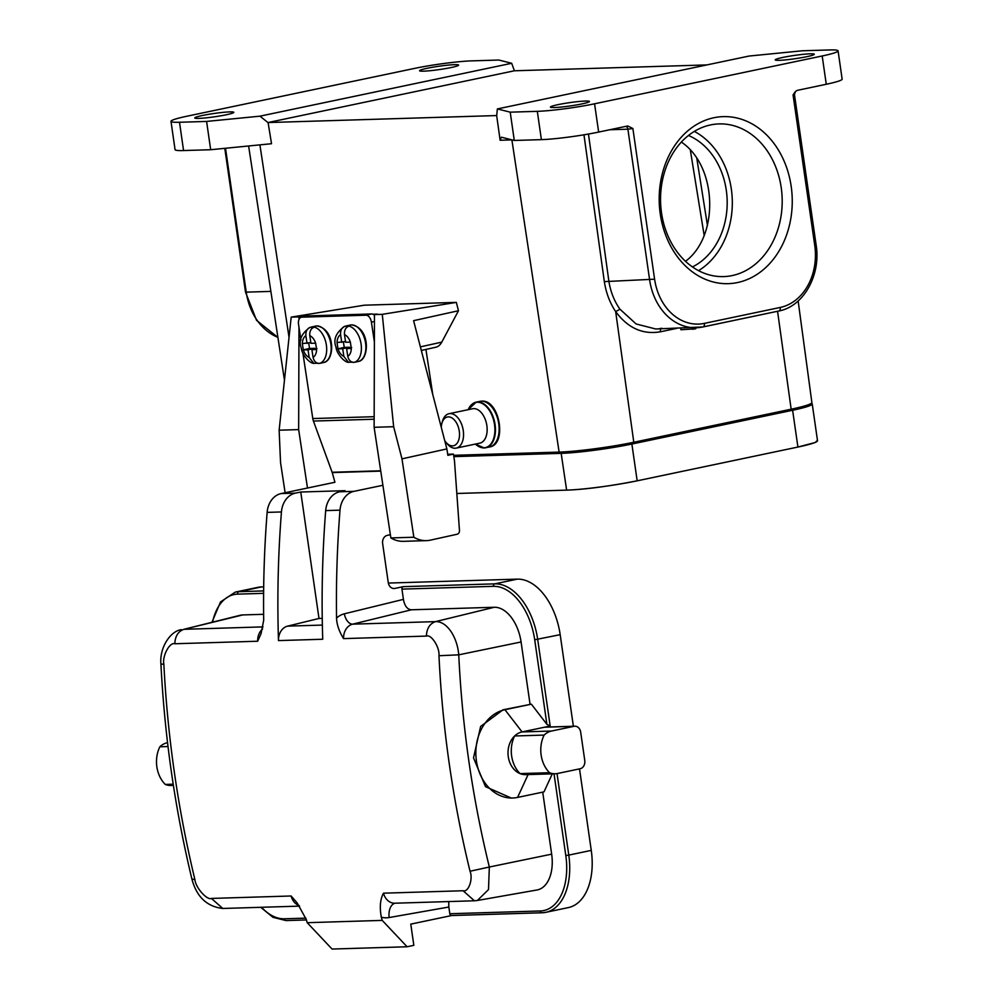<?xml version="1.0" encoding="UTF-8"?>
<svg xmlns="http://www.w3.org/2000/svg" width="999" height="999" viewBox="0 0 999 999"><rect width="100%" height="100%" fill="white"/><g stroke="black" fill="none" stroke-linecap="round" stroke-linejoin="round"><path stroke-width="1.5" d="M306.481 316.134A7.168 4.296 77.5 0 1 306.943 315.984A7.168 4.296 77.5 0 1 307.417 315.921L301.81 317.17A7.168 4.296 -102.5 0 0 301.323 317.22A7.168 4.296 -102.5 0 0 298.539 324.363L300.924 340.097M374.388 341.833L371.403 322.14A7.168 4.296 -102.5 0 0 365.996 315.209L371.616 313.961A7.168 4.296 77.5 0 1 374.463 315.334M262.575 628.958A14.348 11.426 88.3 0 0 257.667 641.233L261.076 633.578L263.686 620.279A931.343 741.533 88.3 0 1 267.133 512.387A21.516 17.133 -91.7 0 1 281.131 493.568L334.927 482.267L332.242 472.589A3.584 2.86 88.3 0 0 332.13 472.265L313.424 421.066A10.764 8.566 88.3 0 1 312.787 418.556L374.15 416.695M365.996 315.209L301.81 317.17M302.872 352.984L312.787 418.556M371.616 313.961L307.417 315.921M453.846 456.63L561.176 453.359A50.924 4.333 -8.2 0 0 631.88 444.031L792.619 410.264A50.924 4.333 -8.2 0 0 812.224 403.946A50.924 4.333 -8.2 0 0 811.338 403.309M812.224 403.946L817.519 440.721A50.924 4.333 171.8 0 1 797.914 447.053L792.619 410.264M631.88 444.031L637.175 480.819A50.924 4.333 171.8 0 1 566.62 490.134L561.176 453.359M803.933 406.143A44.468 3.784 171.8 0 1 788.211 410.452L628.034 444.105A44.468 3.784 171.8 0 1 566.296 452.247L453.696 455.681M456.818 493.481L566.483 490.134M566.62 490.134C584.877 489.498 608.403 486.388 637.175 480.819L797.914 447.053L815.209 442.507L817.457 440.284M436.126 407.492L437.974 414.597M456.318 302.385L458.479 310.739L413.586 320.667L446.878 448.913L401.985 458.853L413.848 537.225A34.428 27.41 88.3 0 0 426.448 540.634L403.459 541.333A34.428 27.41 -91.7 0 1 390.859 537.937L374.126 427.297L374.475 314.573L382.28 314.335L456.318 302.385L364.323 305.195L291.196 317.12L299.001 316.883L298.988 319.468M458.479 310.739L441.77 342.133A20.442 12.225 77.5 0 1 435.726 347.252L421.316 350.449M432.754 394.48L425.936 349.425M447.677 454.145A7.168 4.296 -102.5 0 0 448.489 454.245L453.459 454.095L454.495 460.901L459.465 530.419A3.584 2.86 88.3 0 1 457.155 534.228L430.519 540.122A34.428 27.41 88.3 0 1 426.448 540.634M301.935 317.095L301.835 316.421L299.001 316.883M298.976 327.197L298.651 429.607L307.492 488.036M291.196 317.12L279.133 430.194L280.544 462.549L285.115 492.732M301.835 316.421L305.469 316.308M372.964 314.248L377.297 314.111L374.475 314.573M374.126 427.297L393.643 426.71L382.28 314.335M401.985 458.853L393.643 426.71M453.459 454.095L447.852 455.332L446.878 448.913M413.848 537.225L390.859 537.937M279.133 430.194L298.651 429.607M353.334 362.362A18.644 11.151 77.5 0 1 351.685 362.15L348.476 362.312L343.856 356.393A11.476 6.868 77.5 0 1 337.987 348.876L337.025 342.52A11.476 6.868 77.5 0 1 340.584 334.715C340.297 330.257 341.808 327.435 345.092 326.223L344.643 326.348C335.864 332.679 333.004 339.672 336.089 347.327C336.213 352.435 343.531 362.025 348.464 362.362M350.237 325.05L351.436 324.887C370.579 327.709 369.543 360.077 358.304 361.463A18.644 11.151 -102.5 0 0 365.372 341.883A18.644 11.151 -102.5 0 0 351.498 324.9A18.644 11.151 -102.5 0 0 351.286 324.9A18.644 11.151 -102.5 0 0 350.237 325.05L346.878 325.799A18.644 11.151 77.5 0 0 346.216 325.974L345.092 326.223M346.878 325.799A18.644 11.151 77.5 0 1 348.127 325.637A18.644 11.151 77.5 0 1 350.125 325.861L349.001 326.111A18.644 11.151 77.5 0 1 361.064 343.906A18.644 11.151 77.5 0 1 354.47 362.275C351.049 362.562 348.813 360.552 347.764 356.281L346.603 348.614L351.311 348.464A11.476 6.868 77.5 0 1 347.764 356.281M358.304 361.463L354.932 362.212A18.644 11.151 77.5 0 0 355.594 362.025L354.47 362.275M354.932 362.212A18.644 11.151 77.5 0 1 354.146 362.337M346.216 325.974L346.466 327.647M343.406 342.008L344.23 347.402L349.438 347.24L349.538 347.964M351.673 347.49L346.603 348.614M350.349 342.108L345.642 342.257L344.48 334.59A11.476 6.868 77.5 0 1 350.349 342.108L351.311 348.464M344.48 334.59C344.218 330.157 345.716 327.322 349.001 326.111M349.438 347.24L342.694 348.726L343.856 356.393M344.23 347.402L337.525 348.888M345.529 341.533L337.025 342.52M341.733 342.37L340.584 334.715M337.987 348.876L342.694 348.726M318.644 363.424A18.644 11.151 77.5 0 1 316.983 363.211L313.786 363.374L309.166 357.455A11.476 6.868 77.5 0 1 303.296 349.937L302.335 343.581A11.476 6.868 77.5 0 1 305.881 335.764C305.607 331.318 307.105 328.496 310.402 327.285L309.94 327.41C301.161 333.741 298.314 340.734 301.386 348.389C301.511 353.496 308.828 363.087 313.773 363.424M315.547 326.111L316.733 325.949C335.876 328.771 334.84 361.139 323.601 362.525A18.644 11.151 -102.5 0 0 330.669 342.932A18.644 11.151 -102.5 0 0 316.795 325.949A18.644 11.151 -102.5 0 0 316.596 325.961A18.644 11.151 -102.5 0 0 315.547 326.111L312.175 326.86A18.644 11.151 77.5 0 0 311.513 327.035L310.402 327.285M312.175 326.86A18.644 11.151 77.5 0 1 313.424 326.698A18.644 11.151 77.5 0 1 315.422 326.923L314.298 327.16A18.644 11.151 77.5 0 1 326.361 344.967A18.644 11.151 77.5 0 1 319.767 363.336C316.346 363.611 314.111 361.613 313.062 357.33L311.9 349.675L316.608 349.525A11.476 6.868 77.5 0 1 313.062 357.33M323.601 362.525L320.242 363.261A18.644 11.151 77.5 0 0 320.891 363.087L319.767 363.336M320.242 363.261A18.644 11.151 77.5 0 1 319.443 363.399M311.513 327.035L311.775 328.696M308.716 343.057L309.528 348.464L314.735 348.301L314.847 349.026M316.983 348.551L311.9 349.675M315.647 343.169L310.939 343.319L309.777 335.652A11.476 6.868 77.5 0 1 315.647 343.169L316.608 349.525M309.777 335.652C309.515 331.206 311.026 328.384 314.298 327.16M314.735 348.301L308.004 349.787L309.166 357.455M309.528 348.464L302.834 349.937M310.839 342.595L302.335 343.581M307.043 343.431L305.881 335.764M303.296 349.937L308.004 349.787M453.646 455.319L559.115 452.097L511.888 139.897L500.124 140.26L496.665 115.559L267.957 122.552L259.94 116.171L206.593 121.428L210.677 149.725L271.528 143.719L268.082 122.54M451.036 67.557A19.718 1.673 -8.2 0 0 458.628 65.11A19.718 1.673 -8.2 0 0 447.602 65.172A19.718 1.673 -8.2 0 0 427.172 68.282A19.718 1.673 -8.2 0 0 419.58 70.729A19.718 1.673 -8.2 0 0 430.594 70.654A19.718 1.673 -8.2 0 0 451.036 67.557M226.224 114.773A19.718 1.673 -8.2 0 0 233.816 112.325A19.718 1.673 -8.2 0 0 222.802 112.4A19.718 1.673 -8.2 0 0 202.372 115.509A19.718 1.673 -8.2 0 0 194.768 117.957A19.718 1.673 -8.2 0 0 205.794 117.882A19.718 1.673 -8.2 0 0 226.224 114.773M588.461 134.041L608.853 281.094C610.526 291.733 614.235 301.111 619.979 309.228L615.671 311.613C609.865 302.909 606.081 292.919 604.333 281.618L654.595 279.183A53.796 42.832 -91.7 0 0 704.382 323.376A3.584 2.148 78.1 0 1 702.959 326.96A3.584 2.148 78.1 0 1 702.722 326.985A57.38 45.679 -91.7 0 1 696.328 327.747A57.38 45.679 -91.7 0 1 649.612 279.845L627.896 129.196L632.879 128.534L627.809 125.974M559.115 452.097A53.796 4.583 -8.2 0 0 633.791 442.257L791.158 409.203A53.796 4.583 -8.2 0 0 811.875 402.522L798.139 300.974M708.328 325.824L704.108 326.71M695.529 327.772L695.679 328.808L696.066 327.759M695.679 328.808L680.893 329.732L680.669 328.221M692.819 327.859L693.031 329.37M715.421 324.338L711.088 325.249M736.138 319.98L730.594 321.154M720.853 323.201L717.344 323.938M755.269 315.971L750.074 317.058M743.219 318.494L738.186 319.555M838.074 50.862A41.234 3.509 171.8 0 1 822.189 55.981L594.567 103.796A41.234 3.509 171.8 0 1 537.312 111.339L510.214 112.163L497.365 108.928L749.125 56.044L802.459 50.774L829.57 49.95A41.234 3.509 171.8 0 1 838.074 50.862L842.145 79.146A41.234 3.509 -8.2 0 1 826.273 84.266L797.414 90.335L795.454 91.433L793.056 94.893L794.442 94.443L795.541 91.346M703.171 326.885L778.596 311.051A3.584 2.148 -101.9 0 0 778.82 311.014L702.959 326.96L655.681 328.983L636.126 323.963L619.979 309.228M633.791 442.257L615.671 311.613C627.859 328.072 642.769 334.802 660.401 331.793L676.835 328.346M681.33 142.058C717.145 165.909 719.605 235.976 685.514 261.301M806.692 56.706A19.718 1.673 -8.2 0 0 814.285 54.258A19.718 1.673 -8.2 0 0 803.258 54.321A19.718 1.673 -8.2 0 0 782.829 57.43A19.718 1.673 -8.2 0 0 775.236 59.878A19.718 1.673 -8.2 0 0 786.263 59.803A19.718 1.673 -8.2 0 0 806.692 56.706M581.88 103.921A19.718 1.673 -8.2 0 0 589.472 101.473A19.718 1.673 -8.2 0 0 578.458 101.548A19.718 1.673 -8.2 0 0 558.029 104.658A19.718 1.673 -8.2 0 0 550.437 107.105A19.718 1.673 -8.2 0 0 561.45 107.03A19.718 1.673 -8.2 0 0 581.88 103.921M510.214 112.163L514.285 140.459L541.396 139.635A41.234 3.509 -8.2 0 0 598.651 132.08L627.509 126.024M497.365 108.928L496.703 115.572M206.593 121.428L179.495 122.253A41.234 3.509 171.8 0 1 170.991 121.354L175.062 149.638A41.234 3.509 -8.2 0 0 183.566 150.549L210.677 149.725M259.94 116.171L511.688 63.287L514.398 70.779L706.855 64.923M267.957 122.552L514.385 70.779M500.124 140.26L501.398 137.2L514.285 140.459M660.239 213.873A83.554 66.521 -91.7 0 1 748.164 121.89A83.554 66.521 -91.7 0 1 768.731 264.61A83.554 66.521 -91.7 0 1 660.239 213.873M170.991 121.354A41.234 3.509 171.8 0 1 186.863 116.234L414.485 68.419A41.234 3.509 171.8 0 1 471.74 60.864L498.851 60.04L511.688 63.287M661.513 212.824A76.386 60.814 88.3 0 0 723.701 276.598A76.386 60.814 88.3 0 0 782.155 198.401A76.386 60.814 88.3 0 0 719.043 123.913A76.386 60.814 88.3 0 0 661.513 212.824M694.305 131.393A76.386 60.814 -91.7 0 1 732.279 199.925A76.386 60.814 -91.7 0 1 698.551 270.642M692.444 266.92A69.93 55.682 88.3 0 0 727.147 200.075A69.93 55.682 88.3 0 0 688.436 135.477M552.297 773.85L543.993 791.87L517.569 797.427A44.468 35.402 -91.7 0 1 512.612 798.014A44.468 35.402 -91.7 0 1 476.048 757.779A44.468 35.402 -91.7 0 1 504.932 709.715L531.356 704.17L503.096 709.777L480.631 726.435L473.514 757.854L485.502 786.65L511.326 798.051M555.282 773.75L525.786 774.65A21.516 17.133 -91.7 0 1 520.042 773.601A28.684 22.84 -91.7 0 1 514.622 735.976A21.516 17.133 -91.7 0 1 522.077 731.93L544.555 727.21A7.168 5.707 -91.7 0 1 545.354 727.11L574.85 726.211A7.168 5.707 88.3 0 0 574.05 726.31L551.573 731.031A21.516 17.133 88.3 0 0 544.118 735.077A28.684 22.84 88.3 0 0 549.537 772.702A21.516 17.133 88.3 0 0 555.282 773.75A21.516 17.133 88.3 0 0 557.692 773.463L580.169 768.743A7.168 5.707 88.3 0 0 584.765 760.489L580.694 732.205A7.168 5.707 88.3 0 0 574.85 726.211M549.537 772.702L520.042 773.601A21.516 17.133 88.3 0 1 508.279 756.693A21.516 17.133 88.3 0 1 514.622 735.976L544.118 735.077M318.993 618.468L287.562 626.136A14.348 11.426 -91.7 0 0 278.484 640.596L322.727 639.248A931.343 741.533 88.3 0 1 325.686 510.601A21.516 17.133 -91.7 0 1 339.685 491.783L345.005 490.671L300.761 492.02L318.993 618.468L322.24 618.369M339.685 491.783L353.996 491.346A21.516 17.133 88.3 0 0 339.997 510.164A931.343 741.533 -91.7 0 0 336.551 618.056A25.1 19.98 -91.7 0 1 344.368 613.798L403.421 599.375C404.645 605.993 407.33 609.465 411.451 609.79L494.293 607.267L435.464 621.628C446.366 620.953 457.155 636.138 458.753 654.832L438.973 655.731C442.482 728.97 452.834 800.811 470.029 871.228C473.314 879.207 468.381 892.631 463.086 890.746L383.491 893.181C380.207 899.2 379.483 907.217 381.318 917.219A931.343 741.533 -91.7 0 0 382.23 920.391L307.192 922.689L332.055 949.05L407.093 946.765L382.23 920.391M278.484 640.596A931.343 741.533 -91.7 0 1 281.443 511.95A21.516 17.133 88.3 0 1 295.442 493.131L300.761 492.02M263.611 614.298L242.732 614.934A35.864 21.479 -101.9 0 0 240.047 615.309L183.903 629.308C178.147 631.405 175.125 636.226 174.825 643.756L257.667 641.233M181.381 629.645C170.692 630.943 159.328 647.277 160.926 664.185L163.848 664.123C162.15 655.819 169.867 641.795 174.837 643.756M307.192 922.689A931.343 741.533 88.3 0 1 306.281 919.505L297.178 902.934L291.109 895.991L211.513 898.426C207.105 900.536 195.617 887.749 194.905 879.632C177.972 809.202 167.62 737.362 163.848 664.123M388.349 583.066L517.32 579.133A57.38 34.366 78.1 0 1 560.177 634.665L573.376 726.261M451.685 915.534L410.776 924.125L413.836 945.341L407.093 946.765M167.57 742.694L167.283 742.756A21.516 17.133 88.3 0 0 159.84 746.79L168.032 746.54M159.84 746.79A28.684 22.84 88.3 0 0 165.26 784.427A21.516 17.133 88.3 0 0 171.004 785.476L173.401 785.401M165.26 784.427L173.214 784.178M263.636 590.909L238.936 591.67A57.38 34.366 -101.9 0 0 235.302 592.095L257.779 587.375A57.38 34.366 78.1 0 1 261.426 586.937L263.686 586.875M579.52 768.88L591.258 850.386A57.38 34.366 78.1 0 1 568.356 907.591L545.879 912.312A57.38 34.366 -101.9 0 0 568.781 855.107L591.258 850.386M541.758 912.761L451.798 915.509A2.148 1.711 -91.7 0 1 449.812 913.735L448.838 907.03L389.148 917.544A28.684 22.84 -91.7 0 1 381.318 917.219M448.726 901.573L448.838 907.03M536.925 889.997A35.864 21.479 -101.9 0 0 551.66 854.157L489.335 867.02L488.499 889.585L477.385 900.474L536.925 889.997M530.044 704.208L521.078 641.97A35.864 21.479 -101.9 0 0 494.293 607.267M435.464 621.615C429.732 623.726 426.71 628.546 426.398 636.088C431.131 633.903 439.86 647.277 438.973 655.731M426.386 636.088L343.544 638.611C339.086 631.368 336.763 624.525 336.551 618.056M353.996 491.346L382.892 485.277M390.372 534.715L387.25 535.377A7.168 5.707 -91.7 0 0 382.642 543.631L388.249 582.529A7.168 5.707 -91.7 0 0 394.093 588.511A7.168 5.707 -91.7 0 0 394.892 588.423L403.321 586.65A2.148 1.711 -91.7 0 0 401.948 589.123L403.421 599.375M574.05 726.31L544.555 727.21L550.174 726.023L546.89 724.3L531.356 704.17M542.719 792.145L551.66 854.157M456.243 448.101L479.845 443.144A17.57 10.527 -101.9 0 0 486.713 424.7A17.57 10.527 -101.9 0 0 473.738 408.616A17.57 10.527 -101.9 0 0 472.627 408.753L449.013 413.711A17.57 10.527 78.1 0 1 450.137 413.574A17.57 10.527 78.1 0 1 463.111 429.657A17.57 10.527 78.1 0 1 456.243 448.101A17.57 10.527 78.1 0 1 455.119 448.239A17.57 10.527 78.1 0 1 447.315 443.931L445.941 442.282A14.698 8.804 78.1 0 1 444.73 440.621M441.271 427.31A14.698 8.804 78.1 0 1 441.933 423.189A14.698 8.804 78.1 0 1 448.289 416.883A14.698 8.804 78.1 0 1 459.278 431.106A14.698 8.804 78.1 0 1 452.472 445.879A14.698 8.804 78.1 0 1 445.941 442.282M441.933 423.189L442.52 421.116A17.57 10.527 78.1 0 1 449.013 413.711M374.45 321.466L371.403 322.14M332.242 472.589L380.756 471.116M380.706 470.791L332.13 472.265M374.15 419.218L313.424 421.066M441.77 342.133L420.392 346.865M447.714 454.42L448.489 454.245M259.915 144.867L289.036 337.375M609.777 129.745L627.896 129.196A3.584 2.86 88.3 0 0 625.898 126.361M583.965 134.803L604.333 281.618M660.976 328.833A3.584 2.148 -101.9 0 0 660.401 331.793M791.158 409.203L777.572 311.276M794.442 94.443L816.146 245.092L814.759 245.542L793.056 94.893M816.146 245.092C821.066 274.962 803.546 306.543 778.82 311.014A3.584 2.148 -101.9 0 0 780.256 307.442L704.382 323.376M814.759 245.542A53.796 42.832 -91.7 0 1 780.256 307.442M224.787 148.327L245.504 292.07L246.241 292.145A57.38 45.679 88.3 0 0 277.909 337.35M225.512 148.252L246.241 292.145L270.866 291.396M696.827 158.429L707.454 225.537M627.222 443.568L627.322 444.255M788.061 410.489L787.974 409.865M594.567 103.796L598.651 132.08M541.396 139.635L537.312 111.339M179.495 122.253L183.566 150.549M826.273 84.266L822.189 55.981M632.879 128.534L654.595 279.183M551.573 731.031L522.077 731.93L504.932 709.715L503.096 709.777M528.096 774.587L517.569 797.427M287.562 626.136L322.352 625.074M325.686 510.601L339.997 510.164M242.732 614.934L183.903 629.308L263.037 626.885M299.575 906.118L222.802 908.466C206.868 906.617 196.566 896.79 191.883 878.97L194.905 879.62M222.789 908.453L211.576 898.576M291.109 895.991A14.348 11.426 88.3 0 0 299.176 905.556M546.89 724.3L534.702 639.772L560.177 634.665M550.174 726.023L537.687 639.385A57.38 34.366 -101.9 0 0 494.842 583.853L517.32 579.133M263.611 593.344L237.562 594.143A2.148 1.711 -91.7 0 1 238.936 591.67L261.426 586.937M286.338 920.554L306.406 919.942L286.089 920.579A2.148 1.711 88.3 0 0 286.338 920.554M261.563 907.279A55.22 33.079 -101.9 0 0 284.34 918.793L305.856 918.131M284.34 918.793A2.148 1.711 88.3 0 0 286.089 920.579L272.977 917.319L260.702 907.304M237.562 594.143A55.22 33.079 -101.9 0 0 212.612 622.015M542.232 912.749A57.38 34.366 -101.9 0 0 545.879 912.312L541.995 912.774A2.148 1.711 88.3 0 0 542.232 912.749M449.812 913.735L540.247 910.976A2.148 1.711 88.3 0 0 541.995 912.774L451.56 915.534M540.247 910.976A55.22 33.079 -101.9 0 0 565.796 855.506L568.781 855.107L557.03 773.588M395.104 903.208A14.348 8.616 -100 0 0 389.148 917.544M477.385 900.486L474.425 900.786L463.086 890.746M474.363 900.786L394.78 903.208A14.348 11.426 -91.7 0 1 383.491 893.181M521.078 641.97L458.753 654.832C462.2 726.96 472.39 797.689 489.335 867.02L470.029 871.24M343.544 638.611A14.348 11.426 -91.7 0 1 352.622 624.163L435.402 621.628M411.451 609.79L352.622 624.163A10.764 6.419 76.3 0 1 344.368 613.798M267.133 512.387L281.443 511.95M281.131 493.568L295.442 493.131M394.892 588.423L393.294 588.473M534.702 639.772A55.22 33.079 -101.9 0 0 493.456 586.338A2.148 1.711 -91.7 0 1 494.842 583.853L403.321 586.65M493.456 586.338L401.948 589.123M565.796 855.506L554.02 773.788M481.356 401.186A23.314 13.961 -101.9 0 0 479.87 401.361L481.593 401.161C499.6 399.188 507.529 444.705 489.46 446.99A23.314 13.961 -101.9 0 0 498.563 422.527A23.314 13.961 -101.9 0 0 481.356 401.186M489.46 446.99L484.19 447.952L475.387 444.08A23.102 13.836 -101.9 0 0 483.853 447.814A23.102 13.836 -101.9 0 0 483.941 447.814A23.102 13.836 -101.9 0 0 494.517 424.538A23.102 13.836 -101.9 0 0 477.285 402.26A23.102 13.836 -101.9 0 0 477.185 402.26A23.102 13.836 -101.9 0 0 468.169 409.69L476.173 402.147A23.314 13.961 78.1 0 1 477.647 401.973A23.314 13.961 78.1 0 1 494.867 423.301A23.314 13.961 78.1 0 1 485.751 447.764A23.314 13.961 78.1 0 1 484.278 447.939M484.103 447.939A23.314 13.961 78.1 0 1 481.081 447.465M472.015 404.295A23.314 13.961 78.1 0 1 476.173 402.147L479.87 401.361M306.943 315.984L301.323 317.22M659.377 328.683L661.837 328.246M245.504 292.07L256.518 320.304L277.922 337.462M704.17 235.452L690.346 150.137M284.465 380.219L248.614 145.979M512.612 798.014L510.676 798.076M191.883 878.983C175 808.765 164.685 737.162 160.926 664.16M235.302 592.095L220.517 601.947L212 622.165"/></g></svg>
